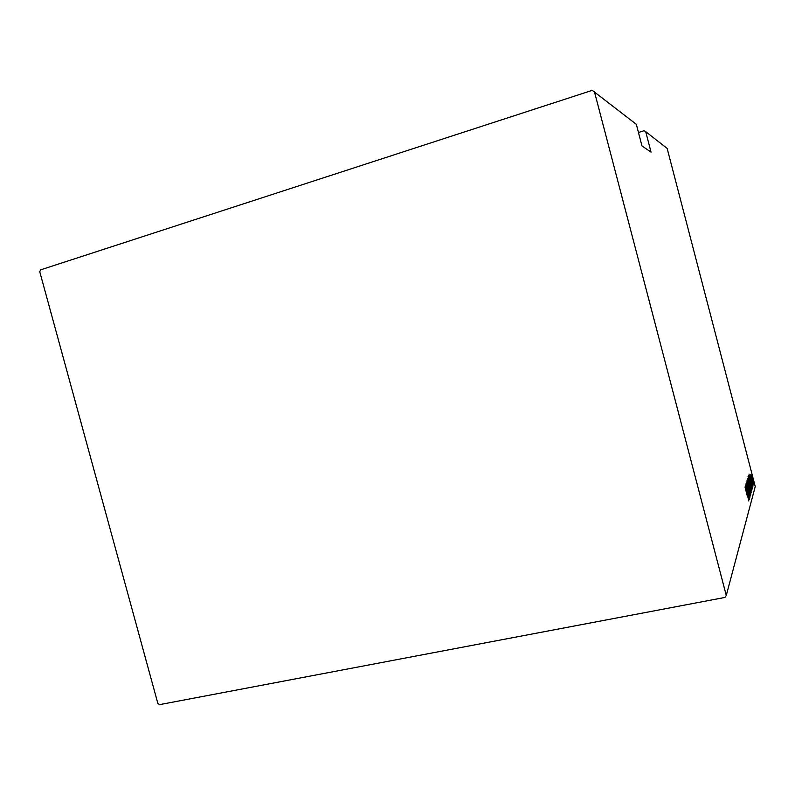 <?xml version="1.0" encoding="UTF-8"?>
<svg xmlns="http://www.w3.org/2000/svg" width="795" height="795" viewBox="0 0 795 795"><rect width="100%" height="100%" fill="white"/><g stroke="black" fill="none" stroke-linecap="round" stroke-linejoin="round"><path stroke-width="1.19" d="M645.699 131.642L651.045 152.143L641.982 145.952L636.328 124.318L592.255 90.352L40.595 269.863L39.75 271.731L157.857 703.446L159.517 704.648L724.98 597.433L726.272 595.435L755.25 486.54L667.144 148.407L645.699 131.642L644.049 130.738L638.465 132.477M726.272 595.435L594.382 91.514M751.494 475.35L753.769 483.4L751.494 475.35M753.292 484.871L750.818 474.575L753.292 484.871M750.41 475.927L753.024 486.113L750.41 475.927M752.1 489.154L748.622 475.579L751.871 489.203M751.156 492.582L747.688 478.471L751.156 492.582M750.381 495.365L746.545 482.038L749.685 492.661L746.952 480.746L750.381 495.365M749.357 499.081L745.611 485.029L748.83 495.156L745.968 483.897L749.645 498.008L746.445 487.931L749.278 499.091M747.449 496.627L745.014 486.967L747.529 496.637M745.303 486.043L749.218 499.568L747.737 496.05L748.82 500.999L745.303 486.043M750.112 497.044L746.286 482.267L750.063 497.054M748.83 487.574L747.191 479.425L750.947 494.023L748.83 487.574M749.695 484.642L748.065 476.612L751.772 491.012L749.695 484.642M749.009 474.128L752.706 486.967L751.315 483.579L752.348 488.249L749.009 474.128M752.915 484.384L752.666 483.141L752.915 484.384M753.233 483.261L752.974 482.028L753.233 483.261M753.73 481.462L753.481 480.24L753.73 481.462M747.529 493.993L746.018 488.776L747.529 493.993M749.228 486.093L747.519 480.886L750.54 492.652L749.228 486.093M748.016 479.912L749.119 484.503L748.035 479.882M749.506 485.834L750.818 491.042L749.397 485.854M750.082 483.201L748.393 478.053L751.374 489.66L750.082 483.201M748.83 477.278L751.643 488.09L750.55 481.929L748.761 477.288M751.116 481.661L749.695 476.712L751.116 481.661M752.617 477.994L753.461 482.207L752.617 477.994"/></g></svg>
